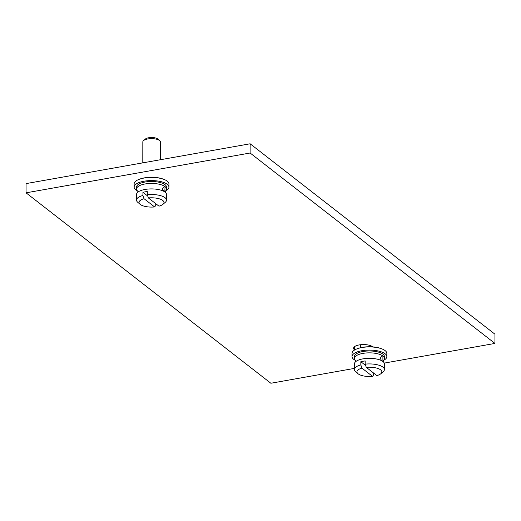 <?xml version="1.0" encoding="UTF-8"?>
<svg xmlns="http://www.w3.org/2000/svg" width="521" height="521" viewBox="0 0 521 521"><rect width="100%" height="100%" fill="white"/><g stroke="black" fill="none" stroke-linecap="round" stroke-linejoin="round"><path stroke-width="0.78" d="M354.423 368.399L270.861 383.248L26.05 192.829L250.119 153.011L494.937 343.43L384.244 363.098M355.394 360.376A17.401 6.493 0.1 0 1 352.033 356.533L352.04 353.375A17.401 6.493 0.1 0 1 356.957 348.862L357.673 348.595A16.405 6.122 0.1 0 1 362.336 347.344A16.405 6.122 0.1 0 1 372.756 346.882A16.405 6.122 0.1 0 1 381.229 348.634L381.939 348.907A17.401 6.493 0.1 0 1 386.842 353.433L386.836 356.592A17.401 6.493 0.1 0 1 383.469 360.421M372.756 346.882L372.482 346.673A9.945 3.706 -179.9 0 0 361.313 344.648A9.945 3.706 -179.9 0 0 353.577 348.249A9.945 3.706 -179.9 0 0 354.56 349.858L354.671 349.949M137.362 190.823A17.401 6.493 0.1 0 1 134.131 187.046L134.138 183.893A17.401 6.493 0.1 0 1 139.061 179.38L139.771 179.107A16.405 6.122 0.1 0 1 144.434 177.863A16.405 6.122 0.1 0 1 163.327 179.146L164.037 179.426A17.401 6.493 0.1 0 1 168.941 183.952L168.934 187.111A17.401 6.493 0.1 0 1 165.698 190.868M250.119 153.011L250.139 143.783L494.95 334.202L494.937 343.43M26.05 192.829L26.063 183.607L250.139 143.783M359.933 344.804L360.682 345.384M356.957 348.862A17.401 6.493 0.1 0 1 361.906 347.546A17.401 6.493 0.1 0 1 381.939 348.907M352.033 356.533A17.401 6.493 0.1 0 1 361.9 350.705A17.401 6.493 0.1 0 1 386.836 356.592M384.42 358.461A14.992 5.594 0.1 0 0 382.942 356.038A14.992 5.594 0.1 0 0 362.942 353.388A14.992 5.594 -179.9 0 0 354.443 358.409L354.443 356.54A14.992 5.594 0.1 0 1 362.942 351.512A14.992 5.594 0.1 0 1 384.426 356.592L384.42 358.461A14.992 5.594 0.1 0 1 383.3 360.584M354.443 358.409A14.992 5.594 -179.9 0 0 355.556 360.532M373.648 373.075L373.648 374.879L372.528 376.357L361.939 368.126L360.832 364.908A14.992 5.594 -179.9 0 0 354.423 369.48L354.43 363.886A14.992 5.594 -179.9 0 1 355.797 361.567A14.992 5.594 -179.9 0 1 362.929 358.865A14.992 5.594 0.1 0 1 382.935 361.515A14.992 5.594 0.1 0 1 383.059 361.613A14.992 5.594 0.1 0 1 384.413 363.938L384.4 369.532A14.992 5.594 0.1 0 1 383.137 371.779L380.812 373.746A12.458 4.65 0.1 0 1 376.878 375.589L366.289 367.351A12.458 4.65 0.1 0 1 378.897 368.861A12.458 4.65 0.1 0 1 380.812 373.746M380.271 358.044L382.134 355.967L382.902 356.084L382.896 361.483C381.672 360.832 380.799 359.685 380.271 358.044M360.832 364.908L360.838 361.724A14.992 5.594 0.1 0 1 362.929 361.268A14.992 5.594 0.1 0 1 365.182 360.949L365.182 364.14A14.992 5.594 0.1 0 1 384.4 369.532M360.838 361.724L365.631 365.449M365.182 364.14L366.289 367.351M354.423 369.48A14.992 5.594 -179.9 0 0 355.68 371.733L357.999 373.707A12.458 4.65 -179.9 0 0 372.528 376.357M361.939 368.126A12.458 4.65 -179.9 0 0 357.999 373.707M139.061 179.38A17.401 6.493 0.1 0 1 144.004 178.058A17.401 6.493 0.1 0 1 164.037 179.426M134.131 187.046A17.401 6.493 0.1 0 1 143.998 181.217A17.401 6.493 0.1 0 1 168.934 187.111M136.548 187.052A14.992 5.594 0.1 0 1 145.046 182.031A14.992 5.594 0.1 0 1 166.525 187.104L166.525 189.051A14.992 5.594 -179.9 0 0 165.046 186.622A14.992 5.594 -179.9 0 0 145.04 183.972A14.992 5.594 0.1 0 0 136.541 188.999L136.548 187.052M137.661 191.122A14.992 5.594 0.1 0 1 136.541 188.999M165.398 191.168A14.992 5.594 -179.9 0 0 166.525 189.051M162.917 204.33L165.235 202.363A14.992 5.594 -179.9 0 0 166.505 200.123L166.512 194.528A14.992 5.594 -179.9 0 0 165.157 192.197A14.992 5.594 -179.9 0 0 165.033 192.099A14.992 5.594 -179.9 0 0 145.033 189.449A14.992 5.594 0.1 0 0 137.896 192.151A14.992 5.594 0.1 0 0 136.535 194.476L136.522 200.071A14.992 5.594 0.1 0 1 142.93 195.499L142.936 192.308A14.992 5.594 0.1 0 1 145.027 191.858A14.992 5.594 0.1 0 1 147.287 191.533L147.28 194.724L148.387 197.934L158.977 206.173A12.458 4.65 -179.9 0 0 162.917 204.33A12.458 4.65 -179.9 0 0 161.002 199.445A12.458 4.65 -179.9 0 0 148.387 197.934M164.89 190.588L164.994 192.067C163.776 191.415 162.897 190.269 162.37 188.628L164.239 186.551L165.007 186.668L164.89 190.588M155.753 203.665L155.746 205.463L154.633 206.948A12.458 4.65 0.1 0 1 140.097 204.291A12.458 4.65 0.1 0 1 144.043 198.709L154.633 206.948M140.097 204.291L137.785 202.317A14.992 5.594 0.1 0 1 136.522 200.071M147.73 196.039L142.936 192.308M144.043 198.709L142.93 195.499M166.505 200.123A14.992 5.594 -179.9 0 0 147.28 194.724M142.793 162.865L142.826 141.894A8.785 3.276 0.1 0 1 143.568 140.579A8.785 3.276 0.1 0 1 147.808 138.951A8.785 3.276 -179.9 0 1 159.66 140.611A8.785 3.276 -179.9 0 1 160.403 141.927L160.37 159.739M159.66 140.611L157.804 139.022A6.753 2.52 -179.9 0 0 148.693 137.752A6.753 2.52 0.1 0 0 145.437 139.003L143.568 140.579M354.56 349.858L354.567 346.641M355.524 361.821L355.797 360.74M383.326 361.874L383.332 360.525L383.059 360.786M360.675 347.689L360.682 344.707M165.424 192.457L165.431 191.116L165.157 191.376M137.629 192.412L137.896 191.324"/></g></svg>
